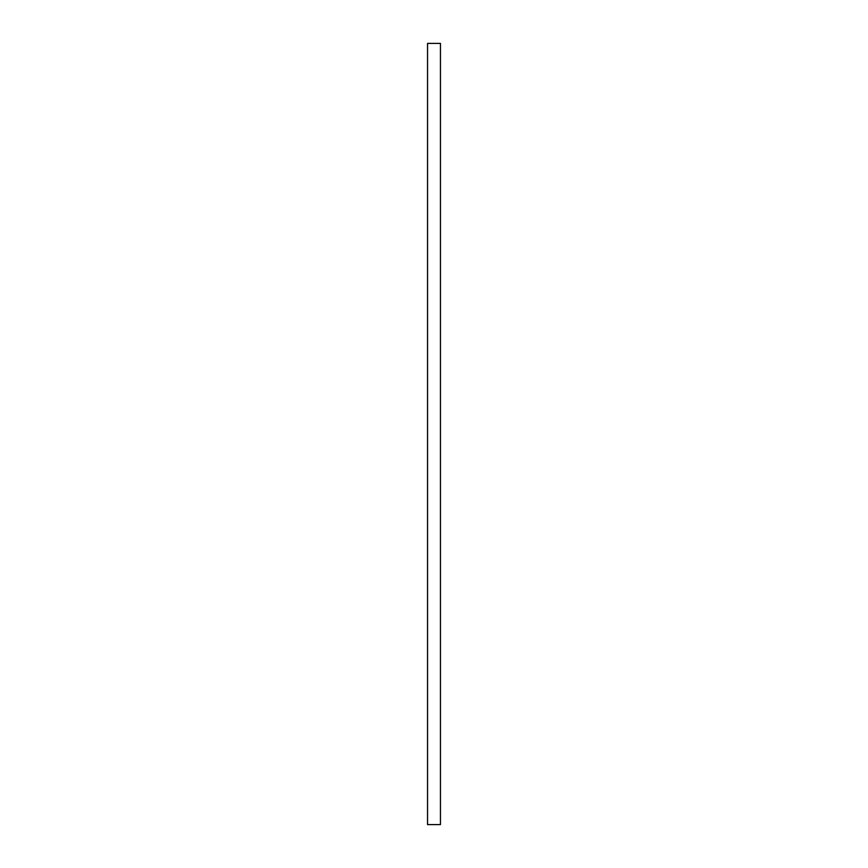 <?xml version="1.0" encoding="UTF-8"?>
<svg xmlns="http://www.w3.org/2000/svg" width="868" height="868" viewBox="0 0 868 868"><rect width="100%" height="100%" fill="white"/><g stroke="black" fill="none" stroke-linecap="round" stroke-linejoin="round"><path stroke-width="1.3" d="M440.445 43.4L440.445 824.6L427.555 824.6L427.555 43.4L440.445 43.4"/></g></svg>
